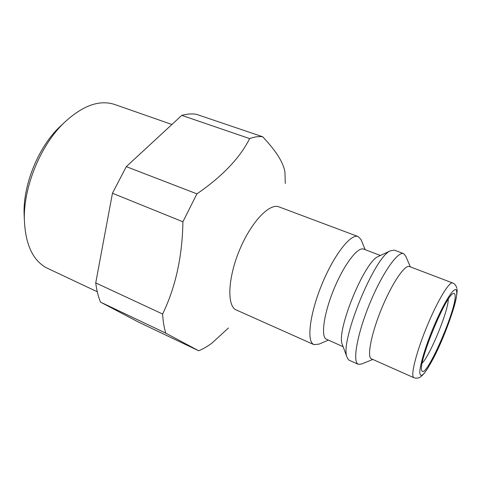 <?xml version="1.0" encoding="UTF-8"?>
<svg xmlns="http://www.w3.org/2000/svg" width="481" height="481" viewBox="0 0 481 481"><rect width="100%" height="100%" fill="white"/><g stroke="black" fill="none" stroke-linecap="round" stroke-linejoin="round"><path stroke-width="0.72" d="M365.157 249.687L360.936 239.388L358.104 236.55L278.962 206.884C269.709 202.964 251.791 221.32 240.157 248.557C228.433 275.739 226.647 303.457 235.089 309.439L313.937 344.637L319.156 344.083L328.168 340.199M358.104 236.55C351.1 233.435 334.866 253.601 322.799 282.191C310.66 310.732 306.523 338.774 312.752 343.855L313.937 344.637M380.417 255.489L363.648 249.11C358.014 246.603 344.745 263.516 334.71 287.223C324.615 310.888 320.767 334.355 325.619 338.804L343.133 346.741M379.028 256.145L378.138 256.559C364.382 261.73 336.051 331.054 342.256 344.384L342.592 345.304M410.353 266.877L405.76 256.205L403.625 253.613L394.348 250.132L390.422 250.793C374.519 256.535 339.646 341.865 346.981 357.106L348.334 359.626L349.32 360.323L358.381 364.339L361.718 363.985L372.474 359.578M403.625 253.613C398.015 250.998 382.858 272.252 370.544 301.623C358.171 330.952 352.585 359.139 357.443 363.66L358.381 364.339M413.925 377.711L413.335 377.164C410.822 373.635 417.081 349.946 427.525 325.006C437.932 300.036 449.368 281.325 452.645 282.966L409.451 266.534C405.008 264.46 392.646 282.287 382.419 306.644C372.144 330.964 367.081 354.557 370.767 358.543L413.925 377.711C415.999 378.439 417.995 378.306 419.919 377.308C421.055 376.683 422.649 375.156 424.711 372.727C427.651 368.608 430.934 363.053 434.571 356.06C446.681 332.118 458.567 297.174 456.95 288.961M421.885 370.791C425.871 379.972 457.924 306.036 454.99 294.811C454.743 293.5 454.112 293.109 453.09 293.65C445.538 295.659 417.742 363.672 421.729 370.4L421.885 370.791M422.186 363.047C430.321 355.062 448.478 310.612 448.268 299.218M63.414 123.364L58.363 128.138C38.239 148.196 23.731 183.694 24.05 212.103L24.315 219.053M171.921 124.489L114.809 104.521C99.098 99.32 81.746 105.826 62.752 124.038C40.29 146.404 23.942 186.412 24.315 218.109C25.024 243.416 32.359 259.962 46.314 267.749L97.258 291.751M285.287 183.447L284.968 172.595C284.481 168.254 282.467 163.101 278.908 157.155C275.156 151.082 269.757 144.288 262.698 136.766C258.754 136.237 254.401 136.844 249.639 138.594C239.953 157.93 222.372 176.347 196.909 193.855L182.906 221.777C182.365 256.433 175.601 287.181 162.626 314.027C163.017 321.398 164.075 327.783 165.807 333.177L198.635 350.763C202.988 349.056 207.443 346.494 211.995 343.073L228.457 327.97M198.635 350.763L138.48 322.078L100.511 302.116L165.807 333.177M162.626 314.027L95.737 282.912C96.639 290.235 98.232 296.639 100.511 302.116M262.698 136.766L196.38 114.31C191.895 113.564 187.025 113.925 181.782 115.374L249.639 138.594M196.909 193.855L126.281 166.648L112.452 193.248L182.906 221.777M95.737 282.912L112.452 193.248M126.281 166.648L181.782 115.374M456.577 291.167C455.693 284.662 445.833 298.821 435.461 322.601C425.054 346.314 417.947 371.116 420.244 374.561C424.759 384.259 459.662 303.697 456.577 291.167M342.256 344.384L346.981 357.106M378.138 256.559L390.422 250.793M452.645 282.966C454.551 283.525 455.94 285.251 456.812 288.137M24.05 212.103L24.315 218.109M58.363 128.138L62.752 124.038"/></g></svg>
